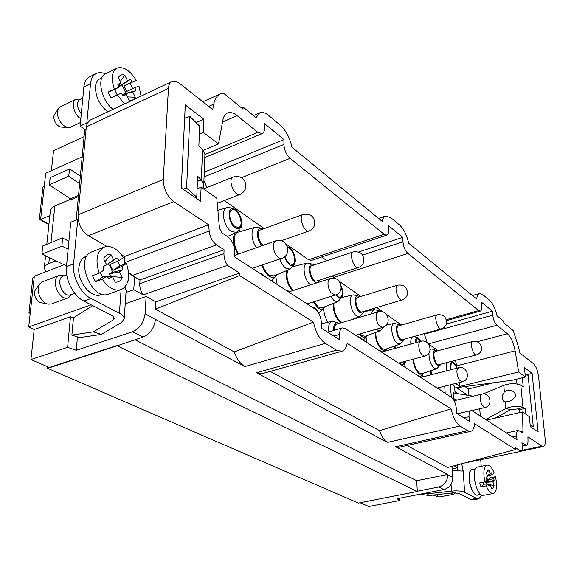 <?xml version="1.0" encoding="UTF-8"?>
<svg xmlns="http://www.w3.org/2000/svg" width="574" height="574" viewBox="0 0 574 574"><rect width="100%" height="100%" fill="white"/><g stroke="black" fill="none" stroke-linecap="round" stroke-linejoin="round"><path stroke-width="0.86" d="M134.876 339.736L416.731 480.703L417.298 491.495L117.189 345.799L143.055 337.089L132.544 331.758C139.654 328.572 143.83 322.602 145.078 313.849L155.468 319.374C154.27 328.048 150.137 333.953 143.055 337.089M416.731 480.703L447.706 474.44L395.644 446.751L398.801 447.304L470.644 431.368C472.84 430.737 474.153 428.175 474.569 423.691L515.624 449.571L447.562 467.487L406.966 445.496M464.703 462.974L521.149 451.329C522.103 450.454 522.462 448.559 522.218 445.646L521.945 442.784L526.43 445.245C527.499 444.907 528.023 443.415 528.001 440.76L527.915 436.836L542 446.192L543.377 446.55C544.948 445.962 545.551 443.48 545.171 439.103L538.527 376.243C537.687 370.402 535.98 366.205 533.404 363.651L519.606 352.723L518.788 347.894L513.256 330.624L503.814 322.889L503.656 321.225L497.012 315.765C495.29 308.511 492.765 303.309 489.428 300.159L482.813 294.627L479.462 293.501C477.934 294.01 477.016 295.861 476.7 299.061L408.674 243.146C406.815 234.967 403.73 228.875 399.418 224.857L390.815 217.668L385.57 216.011C383.877 216.635 382.758 218.436 382.227 221.399L291.901 147.152C289.884 137.789 285.988 130.442 280.198 125.125L268.56 115.388C265.253 112.683 262.325 111.83 259.771 112.827L256.04 117.677L243.096 107.037L243.053 109.168L223.473 93.124L220.359 93.892C216.994 95.463 214.776 98.893 213.715 104.167L212.674 109.598L179.813 83.567C176.821 81.264 174.187 80.597 171.913 81.573C169.839 82.62 168.677 84.887 168.433 88.389L163.274 179.475C163.49 188.796 166.984 196.165 173.764 201.596L208.635 224.764L209.18 231.021C210.012 237.184 212.459 241.798 216.513 244.854L224.054 249.74L223.939 253.658C223.932 257.769 225.108 261.665 227.476 265.36L239.659 273.073L239.609 275.556L313.483 322.129C315.671 332.246 319.632 339.334 325.372 343.381L336.429 350.169L341.839 351.252C344.551 350.384 346.323 347.751 347.17 343.367L451.071 408.875C453.037 417.377 456.021 423.081 460.025 425.987L467.724 430.708L470.644 431.368M341.839 351.252L262.275 373.609L256.499 372.748L387.428 442.382C384.193 440.48 381.552 436.563 379.507 430.615L270.196 371.385M155.468 319.374L244.868 366.564C240.298 363.923 236.753 359.037 234.228 351.898L155.382 309.171L155.805 301.816L146.133 296.5L145.078 313.849M441.255 328.895L402.525 339.672C398.743 341.099 394.625 326.606 398.6 325.853L437.237 314.803C433.463 315.492 437.682 330.28 441.255 328.895C444.111 327.976 445.869 326.061 446.529 323.148C446.493 316.999 443.401 314.215 437.237 314.803M457.794 413.667L456.653 412.95M454.335 401.068L455.132 400.494L481.564 394.166C479.62 395.873 479.721 399.425 481.873 404.814L484.901 407.526L471.62 410.611M438.945 364.641C435.515 365.889 431.784 352.049 435.386 351.453L472.768 341.458C469.353 342.004 473.184 356.102 476.42 354.897L438.945 364.641M263.15 245.292C258.494 242.214 256.542 230.949 260.467 229.944L303.187 214.425C297.963 215.853 304.127 233.173 309.056 230.949L281.296 240.743M316.963 280.923C312.313 282.867 307.068 266.86 311.969 265.662L353.283 251.9C348.612 253.012 353.95 269.4 358.363 267.52L316.963 280.923M355.485 335.223L382.514 327.445L378.926 325.329C376.58 321.655 375.697 317.939 376.279 314.165L377.95 311.869L336.543 324.152C334.936 324.819 334.269 326.836 334.549 330.201M362.101 311.926C357.911 313.583 353.297 298.372 357.702 297.425L397.653 285.127C393.463 286.003 398.169 301.551 402.137 299.951L362.101 311.926M195.44 197.7L196.767 197.176L197.621 176.232L201.345 179.992L197.42 181.162M525.382 377.061L524.428 367.475L532.105 373.423L538.154 432.021L530.354 426.69L529.357 416.702L522.577 411.96L522.964 431.088L522.44 432.559L518.207 430.385C516.937 430.844 516.428 432.782 516.672 436.183L517.016 439.835L472.445 410.97L470.953 410.611C469.496 411.135 468.865 413.172 469.051 416.731L469.396 421.366L456.682 413.366L456.352 408.659C455.734 403.343 454.127 399.59 451.516 397.416L345.11 328.5L342.355 327.912C340.511 328.601 339.593 330.782 339.593 334.441L339.715 339.786L321.476 328.321L321.397 322.875C320.952 316.683 318.871 312.091 315.162 309.106L234.773 257.044L234.888 252.122C234.594 245.478 232.212 240.348 227.72 236.725L221.887 232.843L219.483 228.287L216.793 198.188L201.101 187.217L200.556 201.201L181.291 188.028L185.287 104.92L203.763 119.227L203.246 132.35L218.515 143.945L222.863 120.131C223.566 116.472 225.087 114.111 227.419 113.042C230.267 111.908 233.525 112.784 237.184 115.675L257.841 132.343L262.225 133.57C263.674 132.888 264.427 131.224 264.492 128.562L264.542 123.611L283.936 139.575L283.929 144.454C284.309 150.173 286.361 154.815 290.1 158.374L384.178 234.3L386.783 235.089C388.089 234.536 388.706 232.857 388.62 230.038L388.419 225.589L402.726 237.363L402.948 241.754C403.486 246.842 405.144 250.745 407.935 253.464L478.687 310.563L480.338 311.094C481.464 310.642 481.93 308.999 481.744 306.164L481.399 302.132L492.392 311.18L492.743 315.155C493.353 319.732 494.738 323.105 496.905 325.264L507.402 333.731C510.996 337.146 513.572 342.85 515.129 350.85L518.674 371.966L525.382 377.061L522.347 377.8L523.223 386.603L520.776 385.104C515.538 383.145 509.877 383.238 503.785 385.384L504.381 391.899C509.109 388.749 512.991 389.775 516.019 394.969C513.917 399.511 510.336 401.814 505.285 401.865L503.491 401.111L502.365 398.808M522.347 377.8L512.439 380.203L454.723 387.981M516.995 383.927L516.543 379.206M87.112 255.947L85.734 256.485C81.824 258.142 79.549 261.83 78.896 267.549C77.095 281.647 91.288 298.932 100.802 294.67L102.194 294.175M121.652 254.878L124.486 256.521L125.024 264.018M173.764 201.596L88.389 235.677L107.044 246.447M88.389 235.677C83.043 232.205 79.65 226.838 78.215 219.577L77.77 219.318L73.58 263.904C72.123 276.697 80.625 293.45 91.015 298.502L119.414 313.225L121.121 289.576M47.8 366.858L47.649 368.307L358.398 503.075L417.298 491.495M34.203 277.292L32.847 277.816L28.951 312.816L30.2 313.411M44.255 186.45L42.95 187.031L39.362 219.275L48.898 224.678M47.649 368.307L117.189 345.799M40.682 218.716L39.362 219.275M28.951 312.816L30.322 312.313M202.543 149.355L201.345 179.992L203.756 185.165L204.925 154.327L202.543 149.355L198.855 146.14L199.673 126.158L189.851 116.422L184.656 118.122M182.97 189.176L186.572 188.107L189.851 116.422M186.572 188.107L196.767 197.176M203.756 185.165L202.565 188.243M124.185 318.835L126.172 290.401L124.874 287.014M92.766 305.633L73.465 317.781L71.872 335.116L79.729 337.591L101.376 334.405L121.315 322.617L124.178 318.972C124.293 316.905 122.707 314.99 119.414 313.225M105.473 73.859C101.964 72.367 98.872 72.267 96.188 73.544L89.601 76.837C86.351 78.545 84.443 81.917 83.883 86.961L80.087 126.115L85.067 129.487M77.77 219.318L70.76 222.21L66.448 266.645C64.955 279.402 73.45 296.062 83.861 301.07L112.325 315.657L114.527 318.297L113.257 319.926L93.39 331.837L101.376 334.405M91.158 304.808L28.7 326.972L34.318 276.216L45.891 271.746L44.284 267.943C44.55 266.149 46.049 264.7 48.776 263.602L49.4 257.669M45.891 271.746L64.037 264.729M55.908 260.811L48.776 263.602M46.803 244.294L50.397 210.629C50.677 208.714 52.155 207.164 54.824 205.987L70.745 199.185M127.708 281.934L128.232 279.925M101.663 78.294C98.089 78.968 96.023 81.73 95.463 86.595C95.478 96.784 99.575 105.2 107.74 111.844C99.575 105.2 95.478 96.784 95.463 86.595C95.865 82.742 97.3 80.166 99.768 78.882L101.842 77.856M96.188 73.544C92.959 75.244 91.072 78.624 90.527 83.675L86.832 122.936L87.248 123.223L90.204 120.11L171.913 81.573M86.832 122.936L80.087 126.115M71.872 335.116L93.39 331.837M79.635 183.687L68.65 176.254L69.684 168.921L50.282 177.588L49.185 184.857L68.65 176.254M78.423 196.502L70.86 199.723L70.423 198.812L49.185 184.857M80.338 176.218L69.684 168.921M61.97 246.117L62.473 237.966L42.548 246.016L41.988 254.095L61.97 246.117L68.141 249.202M41.988 254.095L65.867 265.611L66.577 265.339M62.473 237.966L68.916 241.231M66.519 265.884L65.867 265.611M48.144 304.155L39.821 302.398L37.375 300.546L35.76 298.215C34.146 294.72 34.117 291.75 35.688 289.31L39.965 283.757C37.604 287.431 37.647 291.908 40.094 297.196C42.203 301.056 44.887 303.381 48.144 304.155L51.495 303.94L68.485 297.748C59 301.902 49.601 278.404 59.538 275.283L64.697 275.484M59.538 275.283L42.605 281.741L39.965 283.757M72.159 294.261L68.485 297.748M74.771 293.307L70.76 294.771C62.86 298.236 55.025 278.605 63.298 276.015L66.72 274.716M68.313 127.557L61.117 127.041C58.713 126.667 56.675 124.917 54.996 121.788C53.64 118.804 53.49 116.35 54.559 114.441L58.448 108.551C56.848 111.428 57.07 115.123 59.129 119.643C61.655 124.364 64.719 127.005 68.313 127.557L70.473 127.241L80.432 122.535M80.798 118.789C73.91 114.836 70.616 101.347 76.005 99.237L60.184 106.979L58.448 108.551M76.005 99.237L80.625 99.123M81.278 113.817C76.801 107.525 76.27 102.775 79.686 99.582L82.807 98.061M505.285 401.865L505.881 408.473L510.716 409.628L517.497 408.946L522.957 407.382L525.375 408.351L525.963 414.328M525.375 408.351L519.484 409.736L519.757 412.598M525.059 373.803L528.116 375.446L533.289 426.453L530.95 427.092M533.289 426.453L530.182 424.961M485.755 419.587L505.881 408.473C512.015 406.141 517.705 405.775 522.957 407.382L520.776 385.104M517.497 408.946L519.484 409.736M502.408 399.023L502.422 395.45L504.381 391.899M482.999 393.979L503.785 385.384M495.197 418.137L510.716 409.628M480.316 416.064L479.728 408.731M457.471 467.767L457.722 470.379M420.182 494.2L429 495.549L453.015 492.851L458.978 493.375L470.852 499.466L473.148 499.882L478.752 498.835L482.009 495.125M454.981 391.69L458.052 393.721M429 495.549L427.386 493.848L424.358 493.389M427.386 493.848L451.501 491.129C457.284 490.591 461.668 490.978 464.66 492.284L476.47 498.411L478.752 498.835M455.089 393.233L471.319 395.895L471.376 396.605M472.438 410.424L472.481 410.991M473.17 396.175L471.319 395.895M456.488 387.766L466.26 394.281L464.33 394.747M481.242 466.332L480.718 459.674M452.276 470.307L462.278 471.103L463.096 470.371L461.704 463.77M436.577 494.695L439.002 496.991L432.66 495.14M439.002 496.991L453.309 494.422L450.899 493.088M454.077 494.006L453.309 494.422M240.219 227.749L241.252 227.598L241.109 226.221M241.252 227.598L240.728 227.627M451.071 408.875L379.507 430.615M313.483 322.129L234.228 351.898M239.609 275.556L155.382 309.171M515.624 449.571L515.452 447.72L521.149 451.329M239.659 273.073L155.805 301.816M427.243 342.743L424.215 333.637M492.392 311.18L446.292 324.08M401.527 325.02L386.56 314.509M382.987 311.998L376.68 307.564M360.852 296.457L339.356 281.353M335.56 278.691L332.238 275.979M402.726 237.363L358.714 251.979M326.907 260.682L321.713 256.958M386.783 235.089L311.417 260.424L308.611 259.764L285.787 243.742M264.212 228.581L224.298 200.556M206.97 187.519L203.928 180.652M283.936 139.575L204.896 171.927M243.096 107.037L241.288 107.725M168.433 88.389L86.315 126.868L87.248 123.223M78.215 219.577L78.035 214.855L163.274 179.475M447.727 474.698L452.75 477.367C452.577 483.753 449.621 487.828 443.874 489.586L438.794 487.01C444.57 485.231 447.548 481.127 447.727 474.698L447.706 474.44M76.199 219.971L84.751 129.631L86.114 128.992M475.394 468.85L472.201 469.496C465.428 470.135 471.182 497.005 477.719 495.097L480.933 494.487M466.318 395.077L466.26 394.281M464.99 386.596L468.441 388.935L468.936 395.508M532.105 373.423L526.767 374.722M494.164 382.664L468.441 388.935M203.246 132.35L199.35 134.036M203.763 119.227L196.093 122.606M201.101 187.217L197.112 188.817M128.547 272.27L132.185 275.542L134.603 276.905L133.749 289.691L143.134 294.849C140.745 291.391 139.618 287.682 139.769 283.728L140.006 279.947L134.603 276.905M208.635 224.764L124.486 256.521M86.315 126.868L78.035 214.855M227.476 265.36L143.134 294.849M224.054 249.74L140.006 279.947M218.515 143.945L203.447 150.309M522.577 411.96L486.537 420.096M518.674 371.966L459.882 386.431L459.3 382.571M457.119 368.128L455.498 360.343M438.127 350.721L428.477 343.941M452.542 361.111L452.606 362.086M455.526 383.504L459.882 386.431M453.639 398.643L453.209 392.372L455.117 393.628L454.601 386.245L451.853 384.415M117.218 345.455L49.221 367.475L30.939 359.525L67.61 347.313L76.263 350.291L77.461 336.873M67.61 347.313L70.459 316.755L73.458 317.853M125.24 303.775L146.133 296.5M76.263 350.291L132.544 331.758M399.511 498.232L399.612 500.528L397.158 498.691L443.874 489.586M452.75 477.367L452.011 466.318M30.939 359.525L34.189 329.512L70.459 316.755M360.106 502.738L368.759 506.505L399.612 500.528M417.284 491.236L438.794 487.01M51.38 170.708L53.533 150.79L84.091 136.641M452.176 468.85L457.672 467.724L457.478 464.875M454.113 465.765L457.672 467.724M48.948 224.219L40.603 219.483L45.719 173.255L82.175 156.824M202.923 187.727L204.94 188.329M451.171 369.649C450.504 365.868 450.884 363.622 452.326 362.933C453.941 362.847 455.39 364.619 456.667 368.243M450.848 369.735C450.009 364.54 450.719 362.036 452.986 362.208C454.558 362.912 455.892 364.892 456.983 368.164M446.694 370.797L446.708 362.625M431.562 374.664L430.988 370.653M431.124 374.779L430.507 370.818M422.55 376.974L422.155 375.116M378.115 311.818L379.436 311.574M376.881 312.184L379.543 310.792L380.835 311.553M384.25 326.721L382.363 327.489M384.221 326.757L380.505 330.674L377.685 330.1L376.566 329.16M371.658 313.734L372.397 311.151L374.018 309.58L379.543 310.792M380.505 330.674L365.258 336.256L362.094 335.654L360.142 333.881M367.633 335.388L365.925 337.232L363.959 337.498L362.122 336.723L359.432 334.09M380.017 351.109L382.506 351.819M364.196 311.302L362.546 313.217L360.178 312.701C354.725 309.393 353.319 293.996 358.628 296.155L359.79 296.78M363.572 312.464L359.769 316.568L356.669 315.951C350.642 312.392 347.88 295.474 353.189 294.864L358.628 296.155M342.269 322.452L340.82 321.77C335.79 317.264 333.501 311.065 333.946 303.187M340.863 322.868L340.841 322.861C335.668 318.376 333.107 311.919 333.171 303.488M327.632 322.344L324.776 315.736L323.313 308.64M287.703 247.746C293.02 247.559 297.547 263.251 292.525 264.485L289.734 263.875C287.624 262.296 286.089 259.749 285.113 256.219M287.452 246.791L288.284 246.935C293.127 248.047 297.389 260.503 294.24 264.341C293.106 265.812 291.606 265.949 289.734 264.75C287.481 263.079 285.802 260.366 284.69 256.614M294.24 264.341L290.15 269.113L285.981 268.345C283.341 266.444 281.296 263.315 279.825 258.967M290.15 269.113L273.999 275.907L269.321 275.111C266.386 273.059 264.112 269.658 262.497 264.915M276.912 274.688L276.051 275.951C274.279 277.845 272.033 277.952 269.314 276.273C266.106 274.035 263.617 270.325 261.837 265.138M312.385 307.312L313.885 307.427C316.087 308.331 317.888 310.62 319.302 314.308M314.007 308.36L316.267 309.982M328.895 331.865C328.091 325.939 329.103 322.452 331.916 321.404L333.709 321.54L338.847 323.471M333.846 330.409C333.386 324.891 334.664 322.373 337.684 322.853M319.295 280.169L318.685 281.332C317.644 282.645 316.281 282.752 314.602 281.669C308.539 277.981 307.212 261.995 313.117 264.305L314.287 264.887M310.577 284.898C304.12 280.514 301.587 263.832 307.212 263.021L313.117 264.305M293.192 290.501C287.796 284.13 285.952 277.35 287.667 270.16M292.317 290.788C287.402 284.568 285.479 277.852 286.548 270.627M292.833 266.279L293.436 266.537M277.156 284.489L275.742 276.302M341.293 287.402C342.908 292.618 342.585 295.926 340.303 297.318L338.021 296.794L336.077 294.771M341.286 286.218C343.152 290.996 343.309 294.713 341.76 297.346L340.382 298.265L338.961 298.114L335.596 294.957M341.76 297.346L337.864 301.651L334.455 300.991L330.674 296.507M337.864 301.651L322.165 307.786L318.333 307.097L313.878 301.759M324.791 306.76L323.908 308.023C322.416 309.522 320.557 309.587 318.348 308.209L313.246 301.96M262.031 245.686C256.061 240.133 255.997 226.256 261.895 228.481L263.057 229.004M256.528 247.638C251.032 240.922 250.393 228.194 255.437 227.232L257.704 227.297L261.895 228.481M238.791 253.916C233.03 246.397 232.714 233.173 238.188 232.097L255.437 227.232M238.016 254.189C233.223 246.088 232.183 239.057 234.874 233.087M240.693 227.024C239.365 228.904 237.528 229.098 235.182 227.62C228.014 223.214 226.823 206.288 233.805 208.836C239.143 210.019 243.921 222.655 240.693 227.024L238.267 230.705L241.417 231.186M419.235 376.508L421.603 377.211M437.352 388.239L438.558 388.246L441.004 390.607M438.522 389L439.842 389.854M415.698 342.707L417.355 338.574L420.907 341.286M415.296 342.814C415.267 339.098 416.215 337.433 418.145 337.821L421.316 341.214M410.862 344.034C410.561 340.475 411.077 338.1 412.412 336.924M413.919 336.5L418.145 337.821M395.199 348.332L395.063 345.857M406.378 361.024L402.97 361.929M394.69 348.475L394.503 346.057M406.198 361.082L404.11 362.969L401.456 362.33M400.15 364.146L401.448 364.181L404.196 366.764M401.441 364.985L402.912 365.932M440.66 364.196L440.05 365.329L437.653 365.43C433.176 362.754 431.634 348.425 436.003 350.319L437.101 350.994M440.05 365.329L436.592 368.781L434.432 368.314C430.694 364.755 428.878 359.64 428.979 352.967M430.17 349.681L431.268 349.028L432.351 349.121L436.003 350.319M436.592 368.781L422.012 373.66L419.58 373.172C416.193 370.345 414.163 365.66 413.488 359.13M424.064 372.971L423.21 374.155L419.637 374.176C416.042 371.227 413.825 366.255 412.979 359.259M405.366 367.525L404.354 363.199M453.819 400.1L455.734 399.382L456.818 400.092M287.072 290.91L289.755 291.614M260.137 273.468L261.73 273.633L265.87 277.185M261.974 274.659L264.054 276.008M235.204 226.701C229.93 223.48 227.598 211.081 232.018 209.869C237.866 207.2 244.825 225.611 238.669 227.426L235.204 226.701M238.267 230.705L236.409 232.384L231.25 231.494C223.595 226.881 220.43 208.879 227.01 207.616L229.528 207.659L233.805 208.836M404.419 339.148L403.795 340.296L400.961 340.454C396.031 337.483 394.546 322.638 399.353 324.662L400.487 325.315M403.795 340.296L400.171 344.041L397.595 343.51C392.092 340.282 389.416 323.801 394.295 323.363L399.353 324.662M400.171 344.041L385.147 349.372L382.255 348.813C378.087 345.189 375.905 339.729 375.719 332.425M387.407 348.569L385.204 350.549L382.298 349.86C377.943 346.172 375.547 340.439 375.102 332.655M367.116 342.75L365.947 337.412M358.743 337.333L360.142 337.404L363.256 340.253M360.185 338.265L361.828 339.327M126.036 292.431L133.749 289.691M28.7 326.972L34.189 329.512M450.446 384.767L451.308 397.28M445.194 393.319L444.721 386.187M453.324 394.058L455.117 393.628M49.873 215.566L40.603 219.483M113.681 260.051L105.02 265.769L117.024 257.941L119.127 260.474L123.553 257.654C117.605 248.721 111.198 245.184 104.339 247.05C96.791 251.34 95.083 260.044 99.209 273.167L103.887 270.189L103.062 266.759L106.506 264.585L103.7 258.924L104.525 257.31C106.097 255.014 108.228 254.052 110.911 254.44L113.681 260.051L117.024 257.941M122.025 266.35L112.891 270.433L119.823 265.963L126.423 263.502L122.025 266.35L122.829 269.701L112.267 272.463C111.794 268.998 110.366 266.121 107.998 263.853M112.267 272.463L109.053 273.891L111.959 276.532M110.911 254.44L105.056 261.658M106.506 264.585L103.083 266.874M100.242 272.507L102.76 276.977L106.864 276.18L102.215 279.194L95.492 281.669L102.76 276.977M107.367 276.855L112.425 276.503L109.017 278.727L106.864 276.18M112.461 276.582L122.269 277.429C120.877 280.865 118.524 282.43 115.209 282.114L112.425 276.503M122.829 269.701L119.521 271.868L122.269 277.429M119.521 271.868L109.053 273.891M112.891 270.433L109.986 264.564L119.127 260.474M117.562 261.17L119.823 265.963M95.492 281.669L92.486 275.671L99.209 273.167M102.215 279.194C108.17 287.883 114.441 291.355 121.028 289.612L123.116 288.55C129.128 283.312 130.233 274.96 126.423 263.502M121.028 289.612L108.622 294.046C91.732 301.515 74.247 257.41 91.998 251.835L104.339 247.05M119.227 84.565L119.37 86.538L130.427 79.42L132.336 82.017L136.339 80.446L123.912 85.885L132.336 82.017M141.075 96.116L138.973 86.057L134.99 87.657L135.737 90.706L126 93.354L122.09 85.088M126 93.354L123.066 94.337L123.812 95.054M119.37 86.538L127.406 80.59L130.427 79.42M136.339 80.446C129.932 70.265 123.46 66.175 116.924 68.177C111.758 71.606 110.911 78.566 114.37 89.07L118.581 87.413L117.828 84.299L120.927 83.101L118.366 77.677L118.61 77.181C119.988 74.907 122.075 74.254 124.867 75.208L127.406 80.59M124.867 75.208L120.174 81.508M120.927 83.101L118.072 85.555M118.581 87.413L114.721 89.494L117.161 94.825M122.829 95.262L126.337 94.531L123.267 95.779L121.308 93.16L110.875 97.838L108.134 92.084L114.37 89.07M127.457 96.891L135.263 97.257C134.237 99.539 132.522 100.529 130.119 100.22L128.885 99.912L126.337 94.531M135.737 90.706L132.745 91.919L135.263 97.257M132.745 91.919L123.066 94.337M134.99 87.657L126.574 91.51L123.912 85.885M130.212 83.402L132.73 88.69M114.721 89.494L108.134 92.084M117.118 94.839L124.615 103.88M113.035 109.34C101.34 100.687 96.396 77.425 105.444 73.874L116.924 68.177M493.748 478.4L487.62 480.359L490.282 477.733L495.434 476.721L493.748 478.4L494.142 480.589L487.154 481.608L486.329 477.999M487.154 481.608L485.453 482.339L487.032 484.126M490.332 474.045L491.602 472.804L492.485 474.511L494.178 472.847C491.947 467.523 489.586 464.954 487.096 465.141C483.688 466.927 482.978 472.51 484.965 481.895L486.716 480.173L486.329 477.955L487.62 476.693L486.408 472.976L487.534 470.644L489.134 470.35L490.332 474.045L487.204 475.423M489.134 470.35L486.522 472.51M482.992 482.275L483.76 484.155L488 484.112L486.25 485.855L481.012 486.86L483.76 484.155M488.151 484.442L490.182 484.549L488.897 485.834L488 484.112M490.268 484.822L494.078 485.539C493.597 487.692 492.7 488.603 491.394 488.259L490.182 484.549M494.142 480.589L492.879 481.851L494.078 485.539M492.879 481.851L485.453 482.339M487.434 476.119L492.485 474.511M487.62 480.359L486.809 477.482M489.6 475.43L490.282 477.733M481.012 486.86L479.721 482.913L484.965 481.895M486.25 485.855C488.488 491.136 490.827 493.683 493.274 493.504L494.637 492.729C496.919 489.615 497.184 484.284 495.434 476.721M493.274 493.504L483.581 495.326C476.449 497.421 470.077 467.774 477.475 467.1L487.096 465.141M474.77 470.336C470.902 468.162 469.037 471.075 469.159 479.082C469.726 489.665 477.001 499.358 479.735 493.346M87.018 256.097C82.383 257.324 79.671 261.141 78.896 267.549C76.966 282.458 92.708 300.216 102.021 294.125M467.724 430.708L395.644 446.751M387.428 442.382L460.025 425.987M336.429 350.169L256.499 372.748M244.868 366.564L325.372 343.381M307.097 303.883L335.245 295.079L331.004 292.697C328.4 288.722 327.481 284.776 328.242 280.873L330.036 278.612L288.686 291.958M437.101 388.074L462.099 381.875L459.444 380.153C457.5 376.974 456.689 373.631 456.997 370.122L458.418 367.798L420.685 377.448M398.543 363.105L424.523 356.189L421.452 354.28C419.321 350.872 418.475 347.356 418.905 343.718L420.455 341.394L381.531 352.092M217.245 203.289L240.061 194.435C234.479 197.14 227.232 178.909 233.166 177.043L203.512 188.903M252.316 268.402L281.676 258.336C280.076 258.788 278.376 257.891 276.582 255.645C273.676 251.312 272.715 247.121 273.705 243.067L275.592 240.886L234.809 255.322M124.788 264.112L124.881 262.806M73.58 263.904L66.448 266.645M91.015 298.502L83.861 301.07M90.527 83.675L83.883 86.961M50.978 242.608L54.824 205.987M113.516 316.425L113.257 319.926M70.423 198.812L78.53 195.347M476.47 498.411L470.852 499.466M451.501 491.129L451.049 484.284M464.66 492.284L463.096 470.371M339.593 334.441L333.86 336.106M469.051 416.731L463.914 417.915M492.743 315.155L424.251 334.19M496.905 325.264L428.441 343.898M478.687 310.563L446.328 319.689M407.935 253.464L333.738 277.414M402.948 241.754L362.639 255.05M384.178 234.3L308.611 259.764M290.1 158.374L241.381 177.732M283.929 144.454L204.179 176.885M257.841 132.343L204.918 154.542M521.823 450.36L542 446.192M525.31 444.965L522.218 445.611M216.513 244.854L132.185 275.542M209.18 231.021L124.859 262.519M213.715 104.167L208.663 106.42M223.939 253.658L139.769 283.728M237.184 115.675L222.511 122.04M516.672 436.183L512.697 437.036M522.964 431.088L520.718 431.569M515.129 350.85L456.775 365.853M507.402 333.731L477.303 341.752M335.245 295.079C346 292.152 340.511 274.803 330.036 278.612M484.901 407.526C493.669 405.825 490.139 391.762 481.564 394.166M476.42 354.897C479.283 354.014 480.998 352.113 481.572 349.2C481.399 343.539 478.465 340.956 472.768 341.458M462.099 381.875C471.333 379.938 467.451 365.121 458.418 367.798M309.056 230.949C311.696 229.944 313.49 228.108 314.444 225.431C315.176 217.137 311.424 213.471 303.187 214.425M358.363 267.52C361.118 266.537 362.926 264.643 363.78 261.837C364.174 254.404 360.673 251.089 353.283 251.9M382.514 327.445C392.702 324.92 387.895 308.511 377.95 311.869M402.137 299.951C404.964 298.989 406.751 297.074 407.504 294.197C407.655 287.466 404.369 284.446 397.653 285.127M424.523 356.189C434.209 353.986 429.919 338.409 420.455 341.394M240.061 194.435C245.579 191.472 247.136 187.052 244.725 181.19C241.876 176.928 238.023 175.551 233.166 177.043M281.676 258.336C293.063 254.906 286.663 236.51 275.592 240.886M204.057 177.187L204.911 173.233L204.366 169.079M128.77 272.557L128.669 274.02M128.275 279.732L128.239 280.277M44.284 267.943L45.576 255.825M455.598 492.743L454.005 494.071M342.355 327.912L327.682 332.224M470.953 410.611L457.334 413.775M480.338 311.094L446.543 320.615M262.225 133.57L204.803 157.563M259.771 112.827L253.45 115.546M479.462 293.501L472.424 295.545M385.57 216.011L378.596 218.421M543.377 446.55L521.393 451.092M526.43 445.245L522.261 446.113M220.359 93.892L202.83 101.799M518.207 430.385L506.39 432.954M203.827 187.885L202.966 187.655M452.986 362.208L450.927 361.527M374.305 309.494L363.995 311.782M366.757 336.615L363.17 340.124M381.358 351.159L378.711 350.262M353.189 294.864L341.602 297.547M359.769 316.568L351.195 319.804M288.284 246.935L287.416 246.684M276.051 275.951L271.617 280.901M313.885 307.427L311.244 306.573M331.916 321.404L321.411 323.714M318.685 281.332L317.745 282.58M307.212 263.021L292.46 266.788M323.908 308.023L318.886 313.246M239.961 230.734L238.425 230.468M420.484 376.522L417.858 375.611M438.558 388.246L437.675 387.938M405.33 362.28L402.575 364.856M401.448 364.181L398.808 363.277M431.268 349.028L430.206 349.236M423.21 374.155L420.57 376.558M455.734 399.382L452.463 398.227M288.614 291.054L285.996 290.214M261.73 273.633L259.132 272.822M227.01 207.616L217.876 210.335M236.409 232.384L227.39 236.502M394.295 323.363L386.331 325.056M386.539 349.788L385.176 351.087M360.142 337.404L357.494 336.522"/></g></svg>
